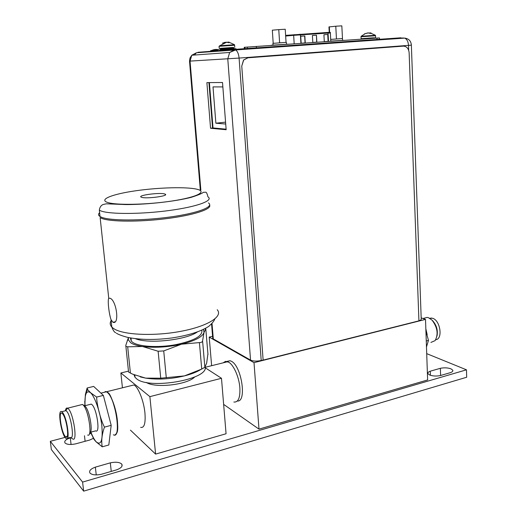 <?xml version="1.0" encoding="UTF-8"?>
<svg xmlns="http://www.w3.org/2000/svg" width="517" height="517" viewBox="0 0 517 517"><rect width="100%" height="100%" fill="white"/><g stroke="black" fill="none" stroke-linecap="round" stroke-linejoin="round"><path stroke-width="0.78" d="M226.065 433.757L221.483 378.282L149.878 396.642L155.604 454.1L226.065 433.757M205.171 367.742L221.483 378.282M128.462 371.154L120.868 372.97L149.878 396.642M146.266 382.406C155.087 388.5 187.406 384.816 194.728 376.958M130.446 430.144L155.604 454.1M120.868 372.97L122.432 387.802M140.65 427.365C144.269 428.147 145.697 423.352 144.934 412.993C143.816 400.791 138.033 386.432 133.8 384.984L131.027 385.676M105.1 391.556L106.592 391.731C110.541 393.288 116.125 407.926 117.353 420.289C118.154 429.11 117.32 433.983 114.864 434.913M133.961 374.715L135.015 377.268L136.294 378.528C148.327 390.057 208.978 379.452 205.178 366.883M140.307 376.912L145.652 378.127C157.653 379.885 170.571 379.148 184.407 375.904C191.148 374.198 196.538 372.117 200.577 369.668M128.513 371.652L128.559 372.072L132.688 374.185L145.652 378.127L160.735 378.192L184.407 375.904L201.72 369.073L204.855 367.257L206.651 363.134L207.924 353.88M205.727 328.98L204.021 332.457L202.586 340.897C202.367 342.047 201.307 342.616 199.42 342.59L181.519 344.199L163.727 350.914L158.131 351.243L142.485 346.493L127.686 346.804L125.896 346.448L125.78 345.421L128.429 337.549M203.517 329.407L204.021 332.457C202.36 336.974 194.864 340.89 181.519 344.199C167.56 347.243 154.551 348.006 142.485 346.493C137.031 345.686 133.076 344.425 130.627 342.706L128.306 339.721L128.462 337.556M130.349 337.944L131.312 341.149L132.585 342.267C138.64 346.681 157.982 347.883 175.373 344.749C194.121 340.8 202.929 335.947 201.811 330.195M197.332 331.985C186.068 340.024 148.831 344.167 135.544 338.751M209.637 205.191C211.808 209.243 193.326 215.305 166.157 218.685C139.041 222.097 109.985 221.845 101.642 218.361L100.143 217.625L108.744 298.277C107.465 299.976 108.906 313.528 111.032 319.693L112.965 322.272L114.936 321.852M108.744 298.277L110.147 298.264C116.519 300.571 119.795 325.083 112.965 322.272M99.613 212.694C98.088 214.103 98.224 215.376 100.02 216.513L101.526 217.243C110.257 220.895 142.104 220.895 170.093 217.004C198.166 213.153 214.484 206.71 208.435 202.942M125.521 204.351L124.384 204.57M164.613 193.953C159.637 192.343 137.348 195.31 141.096 197.113L141.626 197.326C146.382 199.013 169.175 195.975 165.272 194.205L164.613 193.953M233.865 402.026C238.285 402.491 240.282 397.773 239.862 387.866C239.087 376.221 232.676 362.85 227.525 361.751L224.068 362.611M65.039 437.395L50.323 441.318L82.591 482.09L466.483 369.823L426.706 353.641M450.585 372.589C452.407 371.917 453.131 371.116 452.756 370.191L450.96 368.834C447.774 367.723 444.245 367.542 440.374 368.298L430.254 371.2C428.341 371.891 427.585 372.725 427.973 373.694L429.646 374.993C432.813 376.156 436.393 376.35 440.374 375.562L450.585 372.589M70.803 437.712L70.286 437.847C65.892 439.36 64.114 441.033 64.955 442.856L65.032 442.959C66.9 444.588 70.377 444.904 75.469 443.903L89.667 440.051L93.435 438.3M91.354 433.692L89.512 433.543M116.635 469.837C121.094 468.137 122.826 466.269 121.831 464.234L121.605 463.956C119.362 462.133 115.595 461.765 110.315 462.857L95.354 467.142C90.695 468.88 88.879 470.813 89.906 472.952L90.01 473.087C92.162 475.007 95.975 475.394 101.448 474.257L116.635 469.837M50.323 441.318L51.338 449.525L83.657 491.15L466.677 377.248L466.483 369.823M83.657 491.15L82.591 482.09M440.607 375.497L440.374 368.298M430.254 371.2L430.396 375.277M85.111 441.292L84.471 435.747M70.286 437.847L71.075 444.484M111.258 471.407L110.315 462.857M95.354 467.142L96.246 474.916M421.174 317.858L425.51 319.403L427.63 379.956L258.991 429.136L224.074 404.682M425.51 319.403L254.015 362.656L209.211 337.097L211.627 365.693M254.015 362.656L258.991 429.136M237.348 401.005C246.984 402.329 241.697 366.327 231.493 361.331L230.117 360.724L226.834 361.422M209.211 337.097L212.59 336.315M223.163 362.831L225.515 361.364L228.663 362.23M226.116 129.179L213.017 127.945L209.404 82.604M225.716 124.028L215.873 123.214L213.01 86.901L222.853 86.921M225.574 122.141L215.873 123.214M212.7 337.627L213.314 338.913L250.551 360.116C253.214 361.286 256.768 361.409 261.208 360.478L263.127 360.103L241.756 66.092L243.681 60.017L247.966 57.794L403.312 46.129C406.705 46.304 408.65 48.52 409.134 52.76L418.925 320.85L263.127 360.103M418.919 320.74C420.819 320.165 421.581 319.493 421.206 318.731L411.37 45.153L239.093 58.072L261.208 360.478M210.555 128.248L206.884 82.623L222.517 82.5L226.155 129.735L210.555 128.248L212.558 128.022L208.92 82.61M226.123 129.302L212.558 128.022M403.241 46.136L247.824 57.807L243.539 60.024L241.756 66.092M375.607 37.644L375.529 35.751L362.236 36.675L361.002 36.791L361.092 38.697L373.791 37.812M363.49 38.549L363.91 38.523M373.468 37.825L363.645 38.504M375.536 35.731L375.4 35.272L362.365 36.19L361.002 36.81M370.127 33.069L368.343 32.952M366.114 33.385L364.427 33.889L367.761 32.939L371.038 33.392L370.114 32.791L370.14 33.443M370.043 33.043L370.062 33.45M370.786 32.978L371.238 33.127M370.275 32.985L370.295 33.424M316.843 42.148L316.456 35.208L312.404 35.466L312.798 42.42L316.843 42.148M304.836 35.951L300.732 36.216L301.146 43.221L305.243 42.937L304.836 35.951L300.732 36.222M327.914 34.471L323.92 34.729L324.295 41.638L328.276 41.366L327.914 34.471L323.92 34.736M316.663 42.161L316.456 35.208M316.275 35.227L312.404 35.473M305.062 42.95L304.655 35.97M328.095 41.379L327.726 34.49M218.226 50.071L210.632 50.627L210.684 51.273M343.114 42.413L339.714 42.665M344.309 40.32L330.783 41.089M335.294 39.053L336.451 38.969L335.785 26.212L341.827 25.85L342.474 38.562L331.151 39.37M335.785 26.212L328.961 26.936L329.251 32.345M342.661 40.236L342.39 38.575M336.451 38.969L337.53 38.898M329.626 32.351L329.329 26.755M341.401 38.633L342.474 38.562M287.258 46.323L283.633 46.595M288.169 44.184L271.347 45.225M278.463 42.905L279.613 42.814L278.766 29.624L285.229 29.243L286.056 42.381L272.911 43.363M278.766 29.624L272.33 30.173L273.196 43.305L274.333 43.221M286.47 44.1L286.366 42.394L284.912 42.459M279.613 42.814L280.763 42.737M240.98 49.587L241.697 49.529M401.638 38.096L400.83 37.799L236.657 49.244L219.538 50.576L219.563 50.95M218.277 50.744L197.908 52.288L197.94 52.644M210.858 51.261L210.884 51.629M379.51 39.286L379.452 37.922L244.237 47.306M234.776 47.299L234.621 45.25L219.706 46.278L219.04 46.343L219.202 48.417L232.896 47.48M221.263 48.294L222.316 48.23M232.54 47.486L221.431 48.249M234.634 45.225L234.518 44.727L219.757 45.755L219.046 46.368M228.966 42.711L228.566 42.2L226.756 42.245M224.552 42.459L222.355 43.228L225.858 42.2L229.193 42.691M234.518 44.727L228.643 42.019M228.559 42.252L228.592 42.73M224.481 42.336L224.507 42.691M236.03 49.283L235.985 48.714L218.213 49.975L218.303 51.086M435.747 339.708C443.082 339.171 440.348 320.391 432.613 318.265L429.595 318.22M430.913 342.428L435.101 340.625C438.532 334.266 437.518 327.442 432.063 320.152L428.49 317.722L427.197 317.419L423.985 318.226M436.981 336.089C438.035 330.576 436.691 325.574 432.955 321.089L432.193 320.294M426.267 341L428.464 340.412L426.473 346.978M425.918 330.983L428.464 340.412M427.178 334.628L425.84 328.793M65.426 437.912C60.89 433.052 57.406 408.527 61.73 411.719L62.344 412.256C66.874 416.676 70.519 441.886 66.163 438.578L65.426 437.912M64.631 410.989L65.866 410.595L66.59 411.183C71.178 415.578 74.803 440.736 70.39 437.447L72.69 438.907C77.789 442.675 73.634 413.774 68.334 408.785L67.63 408.184L82.442 404.462L83.179 405.044C88.562 409.781 92.724 437.789 87.657 435.043M65.407 410.795C65.743 408.546 66.441 407.654 67.501 408.12L67.63 408.184M65.252 436.413C61.226 432.128 58.156 410.356 62.008 413.309L62.525 413.774C66.506 417.671 69.724 439.799 65.918 437.007L65.252 436.413M92.672 436.729L94.1 439.547L96.175 441.886L102.224 446.817L108.816 444.988L111.187 425.336L103.361 395.402L93.655 386.412L87.127 388.002L85.389 394.529L84.788 405.748M90.604 432.199L92.2 435.695M103.361 395.402L96.673 397.069L90.617 392.771L87.728 389.728L87.127 388.002M111.187 425.336L104.466 427.126C100.789 420.424 96.647 404.352 96.673 397.069M102.224 446.817C101.158 440.891 101.907 434.332 104.466 427.126M89.796 404.481L91.283 404.107L91.955 404.624C96.938 408.902 100.466 434.015 95.664 430.848L90.352 432.264M84.594 405.864L85.176 406.336C89.525 410.123 93.377 432.574 89.706 432.774M80.807 404.876L82.442 404.462M127.686 346.804L130.42 373.177M160.735 378.192L158.131 351.243M207.976 354.481L205.811 329.116M202.586 340.897L204.855 367.257M201.72 369.073L199.42 342.59M163.727 350.914L166.293 377.869M111.129 320.63C109.74 322.918 109.972 325.057 111.814 327.054L113.346 328.353C122.186 334.906 153.362 336.496 180.517 331.384C207.75 326.35 223.37 316.372 217.224 309.735M207.931 196.854C213.98 200.454 197.623 206.69 169.498 210.471C141.464 214.297 109.578 214.387 100.854 210.904L99.348 210.212C99.684 207.343 100.938 205.443 103.109 204.512L106.321 203.808L126.31 204.583C148.062 204.525 175.353 201.404 191.109 197.365C198.024 195.148 202.095 193.468 203.336 192.318L205.624 192.208C206.412 192.078 207.181 193.629 207.931 196.854M196.964 189.241L196.874 189.216C186.469 186.715 159.003 187.458 136.139 190.721C113.184 193.946 98.708 199.323 107.239 202.334L107.323 202.36C115.601 205.411 146.97 204.835 171.922 201.016C197.003 197.242 207.595 191.704 196.964 189.241M250.551 360.116L227.777 58.86L229.671 52.463L234.628 49.768L235.59 49.962C237.49 51.138 238.654 53.839 239.093 58.072L190.049 61.103L200.848 190.023M212.022 323.5L213.314 338.913M194.418 55.041L196.421 52.76L191.781 55.235L190.049 61.103L189.513 61.116M408.676 50.272L408.501 45.38C408.204 41.554 406.931 39.13 404.675 38.109L405.263 38.161M196.421 52.76L403.499 37.961M361.092 36.319L364.963 33.825M329.516 32.364L285.617 35.376M330.79 41.25L330.357 32.985L328.049 33.075L327.649 32.422M328.495 41.405L328.049 33.075L293.662 35.33L294.147 34.6M300.028 34.161L300.422 34.826L300.926 43.305M294.179 43.771L293.662 35.33L285.662 36.048M400.843 38.148L400.83 37.799M236.657 49.244L236.689 49.626M233.626 49.852L233.594 49.464M198.063 52.275L198.095 52.631M377.009 39.454L376.951 38.071M256.322 46.375L256.426 47.861M247.378 48.495L247.275 47.041M244.864 47.234L244.968 48.663M219.596 45.819L226.633 42.232M220.416 49.238L221.089 48.43L230.181 47.622C233.309 47.364 234.479 47.48 233.684 47.978L220.391 48.941M233.703 48.288L233.91 48.559C237.982 48.688 222.407 49.664 220.837 49.626L220.41 49.225L233.684 47.991M106.295 391.808L104.337 392.287M116.273 433.485C120.506 427.824 114.108 397.573 107.685 392.687M113.391 434.778C121.553 439.812 115.873 399.079 107.452 392.532L106.386 391.783L103.833 392.416M85.046 405.683C84.53 394.025 86.384 389.74 90.624 392.823C94.999 396.856 100.401 412.65 101.862 426.092C102.948 440.562 101.048 445.803 96.168 441.802C94.391 439.825 92.633 436.594 90.895 432.122M133.8 384.984L106.592 391.731M125.896 346.448L128.559 372.072M128.306 339.721L127.234 340.496M204.932 328.689L205.818 329.012M130.995 338.066L131.312 341.149M116.48 333.252C118.471 334.531 122.154 335.895 127.525 337.342C140.126 339.915 154.906 340.121 171.851 337.976C188.505 335.397 200.816 331.52 208.79 326.343C214.238 321.503 214.212 320.029 214.813 319.002M111.032 319.693L111.814 327.054C113.074 330.357 114.38 332.257 115.743 332.761M99.348 210.212L100.02 216.513M165.272 194.205L165.337 194.948M134.788 375.045L135.015 377.268M227.525 361.751L205.197 367.29M452.782 371.057L452.756 370.191M122.025 466.056L121.831 464.234M227.066 361.48L230.117 360.724M411.364 45.141C411.021 40.992 408.792 38.652 404.675 38.109L235.59 49.962L229.671 52.463L191.781 55.235L190.03 57.956L189.513 61.135L200.292 189.726M211.556 324.004L212.765 338.461M375.4 35.272L370.269 32.965M368.24 32.946L365.609 33.56M362.21 39.085L363.451 38.575C368.731 38.129 377.21 37.34 374.586 38.232M330.357 32.959C330.912 32.409 330.04 32.235 327.739 32.435L285.623 35.434M219.227 49.891C216.623 49.109 214.064 49.328 211.556 50.55M272.911 43.344L273.021 45.069M244.231 47.293L244.334 48.708M431.462 318L429.905 318.394M427.197 317.419L422.945 318.491M61.73 411.719L65.969 410.653M65.866 410.595L67.501 408.12M67.469 438.229L70.39 437.447M67.313 436.064L65.918 437.007M107.601 392.558L106.386 391.783L100.918 393.14M107.652 392.597C111.827 392.183 121.708 429.95 116.06 433.866M94.1 439.547L90.759 432.154M87.728 389.728C87.36 389.663 86.585 391.266 85.389 394.529M84.769 401.237L84.937 405.709M84.523 405.819L91.283 404.107M84.717 405.942L82.662 404.598"/></g></svg>
